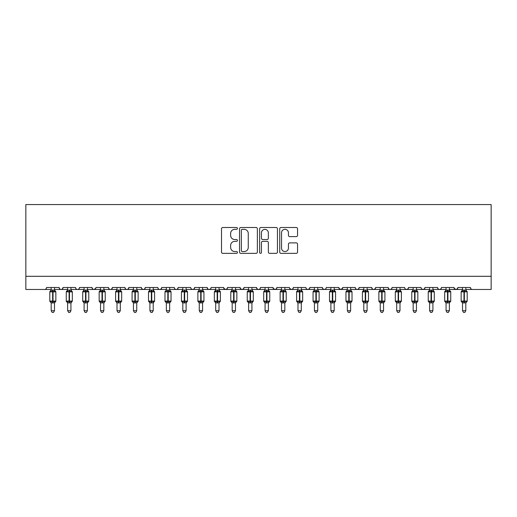 <?xml version="1.0" encoding="UTF-8"?>
<svg xmlns="http://www.w3.org/2000/svg" width="517" height="517" viewBox="0 0 517 517"><rect width="100%" height="100%" fill="white"/><g stroke="black" fill="none" stroke-linecap="round" stroke-linejoin="round"><path stroke-width="0.78" d="M237.439 228.417A0.905 0.905 0 0 0 236.534 227.512L222.808 227.512A1.292 1.292 0 0 0 221.515 228.805L221.515 252.063A1.292 1.292 0 0 0 222.808 253.356L236.534 253.356A0.905 0.905 0 0 0 237.439 252.451A0.905 0.905 0 0 0 236.534 251.546L234.757 251.546A4.136 4.136 0 0 1 230.627 247.41L230.627 245.472A4.136 4.136 0 0 1 234.757 241.336L236.534 241.336A0.905 0.905 0 0 0 237.439 240.437A0.905 0.905 0 0 0 236.534 239.533L234.757 239.533A4.136 4.136 0 0 1 230.627 235.397L230.627 233.458A4.136 4.136 0 0 1 234.757 229.322L236.534 229.322A0.905 0.905 0 0 0 237.439 228.417M296.26 236.624A1.292 1.292 0 0 0 297.553 235.332L297.553 228.805A1.292 1.292 0 0 0 296.26 227.512L281.015 227.512A1.292 1.292 0 0 0 279.723 228.805L279.723 252.063A1.292 1.292 0 0 0 281.015 253.356L296.26 253.356A1.292 1.292 0 0 0 297.553 252.063L297.553 244.179A1.292 1.292 0 0 0 296.26 242.887L289.733 242.887A1.292 1.292 0 0 0 288.441 244.179L288.441 248.089A3.457 3.457 0 0 1 284.983 251.546A3.457 3.457 0 0 1 281.532 248.089L281.532 232.779A3.457 3.457 0 0 1 284.983 229.322A3.457 3.457 0 0 1 288.441 232.779L288.441 235.332A1.292 1.292 0 0 0 289.733 236.624L296.26 236.624M25.85 276.304L491.15 276.304L491.15 204.564L25.85 204.564L25.85 289.468L44.604 289.468C45.651 289.501 46.31 288.841 46.582 287.491L59.087 287.491L59.81 289.016M257.369 228.805A1.292 1.292 0 0 0 256.077 227.512L240.832 227.512A1.292 1.292 0 0 0 239.539 228.805L239.539 252.063A1.292 1.292 0 0 0 240.832 253.356L256.077 253.356A1.292 1.292 0 0 0 257.369 252.063L257.369 228.805M260.923 227.512L276.168 227.512A1.292 1.292 0 0 1 277.461 228.805L277.461 252.063A1.292 1.292 0 0 1 276.168 253.356L269.641 253.356A1.292 1.292 0 0 1 268.349 252.063L268.349 242.628A1.292 1.292 0 0 0 267.056 241.336L262.733 241.336A1.292 1.292 0 0 0 261.44 242.628L261.44 252.451A0.905 0.905 0 0 1 260.536 253.356A0.905 0.905 0 0 1 259.631 252.451L259.631 228.805A1.292 1.292 0 0 1 260.923 227.512M54.479 289.468L61.058 289.468C60.011 289.501 59.352 288.841 59.087 287.491A1.978 1.978 0 0 0 61.058 289.468A1.978 1.978 0 0 0 63.035 287.491L75.54 287.491A1.978 1.978 0 0 0 77.511 289.468A1.978 1.978 0 0 0 79.489 287.491L91.994 287.491A1.978 1.978 0 0 0 93.965 289.468A1.978 1.978 0 0 0 95.942 287.491L108.447 287.491A1.978 1.978 0 0 0 110.418 289.468A1.978 1.978 0 0 0 112.396 287.491L124.901 287.491A1.978 1.978 0 0 0 126.872 289.468A1.978 1.978 0 0 0 128.849 287.491L141.354 287.491A1.978 1.978 0 0 0 143.325 289.468A1.978 1.978 0 0 0 145.303 287.491L157.808 287.491A1.978 1.978 0 0 0 159.779 289.468A1.978 1.978 0 0 0 161.756 287.491L174.261 287.491A1.978 1.978 0 0 0 176.232 289.468A1.978 1.978 0 0 0 178.21 287.491L190.715 287.491A1.978 1.978 0 0 0 192.686 289.468A1.978 1.978 0 0 0 194.663 287.491L207.168 287.491A1.978 1.978 0 0 0 209.139 289.468A1.978 1.978 0 0 0 211.117 287.491L223.622 287.491A1.978 1.978 0 0 0 225.593 289.468A1.978 1.978 0 0 0 227.57 287.491L240.075 287.491A1.978 1.978 0 0 0 242.046 289.468A1.978 1.978 0 0 0 244.024 287.491L256.522 287.491A1.978 1.978 0 0 0 258.5 289.468A1.978 1.978 0 0 0 260.478 287.491L272.976 287.491A1.978 1.978 0 0 0 274.954 289.468A1.978 1.978 0 0 0 276.925 287.491L289.43 287.491A1.978 1.978 0 0 0 291.407 289.468A1.978 1.978 0 0 0 293.378 287.491L305.883 287.491A1.978 1.978 0 0 0 307.861 289.468A1.978 1.978 0 0 0 309.832 287.491L322.337 287.491A1.978 1.978 0 0 0 324.314 289.468A1.978 1.978 0 0 0 326.285 287.491L338.79 287.491A1.978 1.978 0 0 0 340.768 289.468A1.978 1.978 0 0 0 342.739 287.491L355.244 287.491A1.978 1.978 0 0 0 357.221 289.468A1.978 1.978 0 0 0 359.192 287.491L371.697 287.491A1.978 1.978 0 0 0 373.675 289.468A1.978 1.978 0 0 0 375.646 287.491L388.151 287.491A1.978 1.978 0 0 0 390.128 289.468A1.978 1.978 0 0 0 392.099 287.491L404.604 287.491A1.978 1.978 0 0 0 406.582 289.468A1.978 1.978 0 0 0 408.553 287.491L421.058 287.491A1.978 1.978 0 0 0 423.035 289.468A1.978 1.978 0 0 0 425.006 287.491L437.511 287.491A1.978 1.978 0 0 0 439.489 289.468A1.978 1.978 0 0 0 441.46 287.491L453.965 287.491A1.978 1.978 0 0 0 455.942 289.468A1.978 1.978 0 0 0 457.913 287.491L470.418 287.491L470.787 288.635M457.913 287.491L457.19 289.016M453.965 287.491L454.689 289.016M441.46 287.491L441.091 288.635M432.903 289.468L439.489 289.468C438.442 289.501 437.783 288.841 437.511 287.491L438.235 289.016M425.006 287.491L424.289 289.016L423.035 289.468L421.762 289.003M408.553 287.491L407.835 289.016L406.582 289.468L405.309 289.003M392.099 287.491L391.731 288.635M383.543 289.468L390.128 289.468C389.081 289.501 388.422 288.841 388.151 287.491L388.874 289.016M375.646 287.491L374.928 289.016M367.089 289.468L373.675 289.468C372.628 289.501 371.969 288.841 371.697 287.491L372.421 289.016M359.192 287.491L358.475 289.016M350.636 289.468L357.221 289.468C356.174 289.501 355.515 288.841 355.244 287.491L355.612 288.635M342.739 287.491L342.021 289.016M338.79 287.491L339.514 289.016M322.337 287.491L323.06 289.016M309.832 287.491L309.114 289.016M284.828 289.468L291.407 289.468C292.454 289.501 293.113 288.841 293.378 287.491L292.661 289.016M276.925 287.491L276.207 289.016M272.976 287.491L273.7 289.016M256.522 287.491L257.246 289.016L258.5 289.468C259.547 289.501 260.206 288.841 260.478 287.491M244.024 287.491L243.3 289.016L242.046 289.468L240.773 289.003M240.075 287.491L240.793 289.016M227.57 287.491L226.847 289.016M223.622 287.491L224.339 289.016M202.561 289.468L209.139 289.468C208.093 289.501 207.433 288.841 207.168 287.491L207.886 289.016M186.107 289.468L192.686 289.468C193.733 289.501 194.392 288.841 194.663 287.491L193.94 289.016M169.654 289.468L176.232 289.468C177.279 289.501 177.938 288.841 178.21 287.491L177.486 289.016M153.2 289.468L159.779 289.468C160.826 289.501 161.485 288.841 161.756 287.491L161.033 289.016M136.746 289.468L143.325 289.468C144.372 289.501 145.031 288.841 145.303 287.491L144.579 289.016M141.354 287.491L142.072 289.016M120.293 289.468L126.872 289.468C127.919 289.501 128.578 288.841 128.849 287.491L128.126 289.016M133.457 289.468L126.872 289.468C125.825 289.501 125.166 288.841 124.901 287.491L125.618 289.016M103.839 289.468L110.418 289.468C111.465 289.501 112.124 288.841 112.396 287.491L111.672 289.016M117.004 289.468L110.418 289.468C109.371 289.501 108.712 288.841 108.447 287.491L109.165 289.016M87.386 289.468L93.965 289.468C92.918 289.501 92.259 288.841 91.994 287.491L92.711 289.016M67.643 289.468L61.058 289.468C62.105 289.501 62.764 288.841 63.035 287.491L62.311 289.016M470.418 287.491A1.978 1.978 0 0 0 472.396 289.468C471.349 289.501 470.69 288.841 470.418 287.491M491.15 276.304L491.15 289.468L465.811 289.468M44.604 289.468C45.658 289.501 46.31 288.841 46.582 287.491A1.978 1.978 0 0 1 44.604 289.468L51.189 289.468M70.932 289.468L77.511 289.468C78.558 289.501 79.217 288.841 79.489 287.491M84.097 289.468L77.511 289.468C76.464 289.501 75.805 288.841 75.54 287.491M100.55 289.468L93.965 289.468L95.729 288.383M149.911 289.468L143.325 289.468L142.059 289.003M166.364 289.468L159.779 289.468C158.732 289.501 158.073 288.841 157.808 287.491M182.818 289.468L176.232 289.468C175.185 289.501 174.526 288.841 174.261 287.491M199.271 289.468L192.686 289.468L191.413 289.003M215.718 289.468L209.139 289.468L210.413 289.003M219.014 289.468L225.593 289.468L226.866 289.003M232.172 289.468L225.593 289.468L223.835 288.383M268.375 289.468L274.954 289.468L276.227 289.003M281.532 289.468L274.954 289.468L273.196 288.383M297.986 289.468L291.407 289.468L289.643 288.383M301.282 289.468L307.861 289.468L309.134 289.003M314.439 289.468L307.861 289.468L306.587 289.003M317.729 289.468L324.314 289.468L325.587 289.003M330.893 289.468L324.314 289.468L323.041 289.003M334.182 289.468L340.768 289.468L342.525 288.383M347.346 289.468L340.768 289.468L339.003 288.383M363.8 289.468L357.221 289.468L358.494 289.003M380.253 289.468L373.675 289.468L374.941 289.003M396.707 289.468L390.128 289.468L391.395 289.003M446.068 289.468L439.489 289.468L440.755 289.003M449.357 289.468L455.942 289.468L457.209 289.003M462.521 289.468L455.942 289.468L454.178 288.383M242.253 229.322A0.905 0.905 0 0 0 241.349 230.227L241.349 250.642A0.905 0.905 0 0 0 242.253 251.546L244.127 251.546A4.136 4.136 0 0 0 248.263 247.41L248.263 233.458A4.136 4.136 0 0 0 244.127 229.322L242.253 229.322M268.349 232.844A3.457 3.457 0 0 0 264.898 229.386A3.457 3.457 0 0 0 261.44 232.844L261.44 238.24A1.292 1.292 0 0 0 262.733 239.533L267.056 239.533A1.292 1.292 0 0 0 268.349 238.24L268.349 232.844M51.189 303.059L49.806 301.081L55.862 301.081L55.862 291.866L55.429 291.252A0.659 0.659 0 0 1 55.862 291.866L49.806 291.866A0.659 0.659 0 0 1 50.239 291.252L49.806 291.866L49.806 301.081A0.659 0.659 0 0 0 50.239 301.702L50.711 301.211L52.637 301.676L54.957 301.211L55.241 301.631A1.448 1.383 0 0 0 54.479 302.846L51.189 302.846A1.448 1.383 0 0 0 50.427 301.631M55.862 301.081A0.659 0.659 0 0 1 55.429 301.702L54.479 303.059L55.862 301.081L55.862 291.866M51.189 290.102L54.479 290.102A1.448 1.383 180 0 0 55.241 291.317L54.957 291.737L53.031 291.278L50.711 291.737L50.427 291.317A1.448 1.383 180 0 0 51.189 290.102L51.189 287.491M51.189 290.166L50.711 291.737L50.427 291.317M54.479 302.839L54.479 310.723L51.189 310.723L51.189 302.839M52.637 289.972L52.637 302.975L51.189 302.781L50.711 301.211M54.479 287.491L54.479 290.108M54.479 290.166L54.957 291.737M54.957 301.211L54.479 302.781M54.479 310.723L53.49 312.436L52.178 312.436L51.189 310.723M67.643 303.059L66.26 301.081L72.315 301.081L72.315 291.866L71.882 291.252A0.659 0.659 0 0 1 72.315 291.866L66.26 291.866A0.659 0.659 0 0 1 66.693 291.252L66.26 291.866L66.26 301.081A0.659 0.659 0 0 0 66.693 301.702L67.165 301.211L69.091 301.676L71.411 301.211L71.695 301.631A1.448 1.383 0 0 0 70.932 302.846L67.643 302.846A1.448 1.383 0 0 0 66.88 301.631M72.315 301.081A0.659 0.659 0 0 1 71.882 301.702L70.932 303.059L72.315 301.081L72.315 291.866M67.643 290.102L70.932 290.102A1.448 1.383 180 0 0 71.695 291.317L71.411 291.737L69.485 291.278L67.165 291.737L66.88 291.317A1.448 1.383 180 0 0 67.643 290.102L67.643 287.491M88.523 291.355A0.659 0.659 0 0 1 88.769 291.866L82.714 291.866A0.659 0.659 0 0 1 83.147 291.252L82.714 291.866L82.714 301.081A0.659 0.659 0 0 0 83.147 301.702L83.618 301.211L85.544 301.676L87.864 301.211L88.148 301.631A1.448 1.383 0 0 0 87.386 302.846L84.097 302.846A1.448 1.383 0 0 0 83.334 301.631M88.769 301.081A0.659 0.659 0 0 1 88.336 301.702L87.386 303.059L88.769 301.081L88.769 291.866L88.769 301.081L85.938 301.081L85.938 291.278L83.618 291.737L83.334 291.317A1.448 1.383 180 0 0 84.097 290.102L87.386 290.102A1.448 1.383 180 0 0 88.148 291.317L87.864 291.737L85.938 291.278L85.938 289.972M100.55 303.059L99.167 301.081L105.222 301.081L105.222 291.866L104.789 291.252A0.659 0.659 0 0 1 105.222 291.866L99.167 291.866A0.659 0.659 0 0 1 99.6 291.252L99.167 291.866L99.167 301.081A0.659 0.659 0 0 0 99.6 301.702L100.072 301.211L101.998 301.676L104.318 301.211L104.602 301.631A1.448 1.383 0 0 0 103.839 302.846L100.55 302.846A1.448 1.383 0 0 0 99.787 301.631M105.222 301.081A0.659 0.659 0 0 1 104.789 301.702L103.839 303.059L105.222 301.081L105.222 291.866M100.55 290.102L103.839 290.102A1.448 1.383 180 0 0 104.602 291.317L104.318 291.737L102.392 291.278L100.072 291.737L99.787 291.317A1.448 1.383 180 0 0 100.55 290.102L100.55 287.491M121.43 291.355A0.659 0.659 0 0 1 121.676 291.866L115.621 291.866A0.659 0.659 0 0 1 116.054 291.252L115.621 291.866L115.621 301.081A0.659 0.659 0 0 0 116.054 301.702L116.525 301.211L118.451 301.676L120.771 301.211L121.056 301.631A1.448 1.383 0 0 0 120.293 302.846L117.004 302.846A1.448 1.383 0 0 0 116.241 301.631M121.676 301.081A0.659 0.659 0 0 1 121.243 301.702L120.293 303.059L121.676 301.081L121.676 291.866L121.676 301.081L118.845 301.081L118.845 291.278L116.525 291.737L116.241 291.317A1.448 1.383 180 0 0 117.004 290.102L120.293 290.102A1.448 1.383 180 0 0 121.056 291.317L120.771 291.737L118.845 291.278L118.845 289.972M67.643 290.166L67.165 291.737L66.88 291.317M70.932 302.839L70.932 310.723L67.643 310.723L67.643 302.839M69.091 289.972L69.091 302.975L67.643 302.781L67.165 301.211M70.932 287.491L70.932 290.108M70.932 290.166L71.411 291.737M71.411 301.211L70.932 302.781M70.932 310.723L69.944 312.436L68.632 312.436L67.643 310.723M84.097 290.166L83.618 291.737L83.334 291.317M87.386 302.839L87.386 310.723L84.097 310.723L84.097 302.839M84.097 303.059L82.714 301.081L85.544 301.081L85.544 302.975L84.097 302.781L83.618 301.211M87.386 287.491L87.386 290.108M84.097 287.491L84.097 290.108M87.386 290.166L87.864 291.737M87.864 301.211L87.386 302.781M87.386 310.723L86.397 312.436L85.085 312.436L84.097 310.723M100.55 290.166L100.072 291.737L99.787 291.317M103.839 302.839L103.839 310.723L100.55 310.723L100.55 302.839M101.998 289.972L101.998 302.975L100.55 302.781L100.072 301.211M103.839 287.491L103.839 290.108M103.839 290.166L104.318 291.737M104.318 301.211L103.839 302.781M103.839 310.723L102.851 312.436L101.539 312.436L100.55 310.723M116.997 290.166L116.525 291.737L116.241 291.317M120.293 302.839L120.293 310.723L117.004 310.723L117.004 302.839M117.004 303.059L115.621 301.081L118.451 301.081L118.451 302.975L116.997 302.781L116.525 301.211M120.293 287.491L120.293 290.108M117.004 287.491L117.004 290.108M120.293 290.166L120.771 291.737M120.771 301.211L120.293 302.781M120.293 310.723L119.304 312.436L117.992 312.436L117.004 310.723M133.457 303.059L132.074 301.081L138.129 301.081L138.129 291.866L137.696 291.252A0.659 0.659 0 0 1 138.129 291.866L132.074 291.866A0.659 0.659 0 0 1 132.507 291.252L132.074 291.866L132.074 301.081A0.659 0.659 0 0 0 132.507 301.702L132.979 301.211L134.905 301.676L137.225 301.211L137.503 301.631A1.448 1.383 0 0 0 136.746 302.846L133.457 302.846A1.448 1.383 0 0 0 132.695 301.631M138.129 301.081A0.659 0.659 0 0 1 137.696 301.702L136.746 303.059L138.129 301.081L138.129 291.866M133.457 290.102L136.746 290.102A1.448 1.383 180 0 0 137.503 291.317L137.225 291.737L135.299 291.278L132.979 291.737L132.695 291.317A1.448 1.383 180 0 0 133.457 290.102L133.457 287.491M133.451 290.166L132.979 291.737L132.695 291.317M136.746 302.839L136.746 310.723L133.457 310.723L133.457 302.839M134.905 289.972L134.905 302.975L133.451 302.781L132.979 301.211M136.746 287.491L136.746 290.108M136.746 290.166L137.225 291.737M137.225 301.211L136.746 302.781M136.746 310.723L135.758 312.436L134.446 312.436L133.457 310.723M154.337 291.355A0.659 0.659 0 0 1 154.583 291.866L148.528 291.866A0.659 0.659 0 0 1 148.961 291.252L148.528 291.866L148.528 301.081A0.659 0.659 0 0 0 148.961 301.702L149.432 301.211L151.358 301.676L153.678 301.211L153.956 301.631A1.448 1.383 0 0 0 153.2 302.846L149.911 302.846A1.448 1.383 0 0 0 149.148 301.631M154.583 301.081A0.659 0.659 0 0 1 154.15 301.702L153.2 303.059L154.583 301.081L154.583 291.866L154.583 301.081L151.752 301.081L151.752 291.278L149.432 291.737L149.148 291.317A1.448 1.383 180 0 0 149.911 290.102L153.2 290.102A1.448 1.383 180 0 0 153.956 291.317L153.678 291.737L151.752 291.278L151.752 289.972M149.904 290.166L149.432 291.737L149.148 291.317M153.2 302.839L153.2 310.723L149.911 310.723L149.911 302.839M149.911 303.059L148.528 301.081L151.358 301.081L151.358 302.975L149.904 302.781L149.432 301.211M153.2 287.491L153.2 290.108M149.911 287.491L149.911 290.108M153.2 290.166L153.678 291.737M153.678 301.211L153.2 302.781M153.2 310.723L152.211 312.436L150.893 312.436L149.911 310.723M166.364 303.059L164.981 301.081L171.037 301.081L171.037 291.866L170.604 291.252A0.659 0.659 0 0 1 171.037 291.866L164.981 291.866A0.659 0.659 0 0 1 165.414 291.252L164.981 291.866L164.981 301.081A0.659 0.659 0 0 0 165.414 301.702L165.886 301.211L167.812 301.676L170.132 301.211L170.41 301.631A1.448 1.383 0 0 0 169.654 302.846L166.364 302.846A1.448 1.383 0 0 0 165.602 301.631M171.037 301.081A0.659 0.659 0 0 1 170.604 301.702L169.654 303.059L171.037 301.081L171.037 291.866M166.364 290.102L169.654 290.102A1.448 1.383 180 0 0 170.41 291.317L170.132 291.737L168.206 291.278L165.886 291.737L165.602 291.317A1.448 1.383 180 0 0 166.364 290.102L166.364 287.491M166.358 290.166L165.886 291.737L165.602 291.317M169.654 302.839L169.654 310.723L166.364 310.723L166.364 302.839M167.812 289.972L167.812 302.975L166.358 302.781L165.886 301.211M169.654 287.491L169.654 290.108M169.654 290.166L170.132 291.737M170.132 301.211L169.654 302.781M169.654 310.723L168.665 312.436L167.346 312.436L166.364 310.723M182.818 303.059L181.435 301.081L187.49 301.081L187.49 291.866L187.057 291.252A0.659 0.659 0 0 1 187.49 291.866L181.435 291.866A0.659 0.659 0 0 1 181.868 291.252L181.435 291.866L181.435 301.081A0.659 0.659 0 0 0 181.868 301.702L182.339 301.211L184.265 301.676L186.585 301.211L186.863 301.631A1.448 1.383 0 0 0 186.107 302.846L182.818 302.846A1.448 1.383 0 0 0 182.055 301.631M187.49 301.081A0.659 0.659 0 0 1 187.057 301.702L186.107 303.059L187.49 301.081L187.49 291.866M182.818 290.102L186.107 290.102A1.448 1.383 180 0 0 186.863 291.317L186.585 291.737L184.659 291.278L182.339 291.737L182.055 291.317A1.448 1.383 180 0 0 182.818 290.102L182.818 287.491M182.811 290.166L182.339 291.737L182.055 291.317M186.107 302.839L186.107 310.723L182.818 310.723L182.818 302.839M184.265 289.972L184.265 302.975L182.811 302.781L182.339 301.211M186.107 287.491L186.107 290.108M186.107 290.166L186.585 291.737M186.585 301.211L186.107 302.781M186.107 310.723L185.118 312.436L183.8 312.436L182.818 310.723M199.271 303.059L197.888 301.081L203.944 301.081L203.944 291.866L203.511 291.252A0.659 0.659 0 0 1 203.944 291.866L197.888 291.866A0.659 0.659 0 0 1 198.315 291.252L197.888 291.866L197.888 301.081A0.659 0.659 0 0 0 198.315 301.702L198.793 301.211L200.719 301.676L203.039 301.211L203.317 301.631A1.448 1.383 0 0 0 202.561 302.846L199.271 302.846A1.448 1.383 0 0 0 198.509 301.631M203.944 301.081A0.659 0.659 0 0 1 203.511 301.702L202.561 303.059L203.944 301.081L203.944 291.866M199.271 290.102L202.561 290.102A1.448 1.383 180 0 0 203.317 291.317L203.039 291.737L201.113 291.278L198.793 291.737L198.509 291.317A1.448 1.383 180 0 0 199.271 290.102L199.271 287.491M199.265 290.166L198.793 291.737L198.509 291.317M202.561 302.839L202.561 310.723L199.271 310.723L199.271 302.839M200.719 289.972L200.719 302.975L199.265 302.781L198.793 301.211M202.561 287.491L202.561 290.108M202.561 290.166L203.039 291.737M203.039 301.211L202.561 302.781M202.561 310.723L201.572 312.436L200.253 312.436L199.271 310.723M215.718 303.059L214.342 301.081L220.397 301.081L220.397 291.866L219.964 291.252A0.659 0.659 0 0 1 220.397 291.866L214.342 291.866A0.659 0.659 0 0 1 214.768 291.252L214.342 291.866L214.342 301.081A0.659 0.659 0 0 0 214.768 301.702L215.246 301.211L217.172 301.676L219.492 301.211L219.77 301.631A1.448 1.383 0 0 0 219.014 302.846L215.718 302.846A1.448 1.383 0 0 0 214.962 301.631M220.397 301.081A0.659 0.659 0 0 1 219.964 301.702L219.014 303.059L220.397 301.081L220.397 291.866M215.718 290.102L219.014 290.102A1.448 1.383 180 0 0 219.77 291.317L219.492 291.737L217.567 291.278L215.246 291.737L214.962 291.317A1.448 1.383 180 0 0 215.718 290.102L215.718 287.491M215.718 290.166L215.246 291.737L214.962 291.317M219.014 302.839L219.014 310.723L215.718 310.723L215.718 302.839M217.172 289.972L217.172 302.975L215.718 302.781L215.246 301.211M219.014 287.491L219.014 290.108M219.014 290.166L219.492 291.737M219.492 301.211L219.014 302.781M219.014 310.723L218.025 312.436L216.707 312.436L215.718 310.723M232.172 303.059L230.795 301.081L236.851 301.081L236.851 291.866L236.418 291.252A0.659 0.659 0 0 1 236.851 291.866L230.795 291.866A0.659 0.659 0 0 1 231.222 291.252L230.795 291.866L230.795 301.081A0.659 0.659 0 0 0 231.222 301.702L231.7 301.211L233.619 301.676L235.946 301.211L236.224 301.631A1.448 1.383 0 0 0 235.468 302.846L232.172 302.846A1.448 1.383 0 0 0 231.416 301.631M236.851 301.081A0.659 0.659 0 0 1 236.418 301.702L235.468 303.059L236.851 301.081L236.851 291.866M232.172 290.102L235.468 290.102A1.448 1.383 180 0 0 236.224 291.317L235.946 291.737L234.02 291.278L231.7 291.737L231.416 291.317A1.448 1.383 180 0 0 232.172 290.102L232.172 287.491M232.172 290.166L231.7 291.737L231.416 291.317M235.468 302.839L235.468 310.723L232.172 310.723L232.172 302.839M233.619 289.972L233.619 302.975L232.172 302.781L231.7 301.211M235.468 287.491L235.468 290.108M235.468 290.166L235.946 291.737M235.946 301.211L235.468 302.781M235.468 310.723L234.479 312.436L233.161 312.436L232.172 310.723M248.625 303.059L247.249 301.081L253.298 301.081L253.298 291.866L252.871 291.252A0.659 0.659 0 0 1 253.298 291.866L247.249 291.866A0.659 0.659 0 0 1 247.675 291.252L247.249 291.866L247.249 301.081A0.659 0.659 0 0 0 247.675 301.702L248.154 301.211L250.073 301.676L252.393 301.211L252.677 301.631A1.448 1.383 0 0 0 251.921 302.846L248.625 302.846A1.448 1.383 0 0 0 247.869 301.631M253.298 301.081A0.659 0.659 0 0 1 252.871 301.702L251.921 303.059L253.298 301.081L253.298 291.866M248.625 290.102L251.921 290.102A1.448 1.383 180 0 0 252.677 291.317L252.393 291.737L250.474 291.278L248.154 291.737L247.869 291.317A1.448 1.383 180 0 0 248.625 290.102L248.625 287.491M248.625 290.166L248.154 291.737L247.869 291.317M251.921 302.839L251.921 310.723L248.625 310.723L248.625 302.839M250.073 289.972L250.073 302.975L248.625 302.781L248.154 301.211M251.921 287.491L251.921 290.108M251.921 290.166L252.393 291.737M252.393 301.211L251.921 302.781M251.921 310.723L250.932 312.436L249.614 312.436L248.625 310.723M265.079 303.059L263.702 301.081L269.751 301.081L269.751 291.866L269.325 291.252A0.659 0.659 0 0 1 269.751 291.866L263.702 291.866A0.659 0.659 0 0 1 264.129 291.252L263.702 291.866L263.702 301.081A0.659 0.659 0 0 0 264.129 301.702L264.607 301.211L266.526 301.676L268.846 301.211L269.131 301.631A1.448 1.383 0 0 0 268.375 302.846L265.079 302.846A1.448 1.383 0 0 0 264.323 301.631M269.751 301.081A0.659 0.659 0 0 1 269.325 301.702L268.375 303.059L269.751 301.081L269.751 291.866M265.079 290.102L268.375 290.102A1.448 1.383 180 0 0 269.131 291.317L268.846 291.737L266.927 291.278L264.607 291.737L264.323 291.317A1.448 1.383 180 0 0 265.079 290.102L265.079 287.491M265.079 290.166L264.607 291.737L264.323 291.317M268.375 302.839L268.375 310.723L265.079 310.723L265.079 302.839M266.526 289.972L266.526 302.975L265.079 302.781L264.607 301.211M268.375 287.491L268.375 290.108M268.375 290.166L268.846 291.737M268.846 301.211L268.375 302.781M268.375 310.723L267.386 312.436L266.068 312.436L265.079 310.723M281.532 303.059L280.149 301.081L286.205 301.081L286.205 291.866L285.778 291.252A0.659 0.659 0 0 1 286.205 291.866L280.149 291.866A0.659 0.659 0 0 1 280.582 291.252L280.149 291.866L280.149 301.081A0.659 0.659 0 0 0 280.582 301.702L281.054 301.211L282.98 301.676L285.3 301.211L285.584 301.631A1.448 1.383 0 0 0 284.828 302.846L281.532 302.846A1.448 1.383 0 0 0 280.776 301.631M286.205 301.081A0.659 0.659 0 0 1 285.778 301.702L284.828 303.059L286.205 301.081L286.205 291.866M281.532 290.102L284.828 290.102A1.448 1.383 180 0 0 285.584 291.317L285.3 291.737L283.381 291.278L281.054 291.737L280.776 291.317A1.448 1.383 180 0 0 281.532 290.102L281.532 287.491M281.532 290.166L281.054 291.737L280.776 291.317M284.828 302.839L284.828 310.723L281.532 310.723L281.532 302.839M282.98 289.972L282.98 302.975L281.532 302.781L281.054 301.211M284.828 287.491L284.828 290.108M284.828 290.166L285.3 291.737M285.3 301.211L284.828 302.781M284.828 310.723L283.839 312.436L282.521 312.436L281.532 310.723M297.986 303.059L296.603 301.081L302.658 301.081L302.658 291.866L302.232 291.252A0.659 0.659 0 0 1 302.658 291.866L296.603 291.866A0.659 0.659 0 0 1 297.036 291.252L296.603 291.866L296.603 301.081A0.659 0.659 0 0 0 297.036 301.702L297.508 301.211L299.433 301.676L301.754 301.211L302.038 301.631A1.448 1.383 0 0 0 301.282 302.846L297.986 302.846A1.448 1.383 0 0 0 297.23 301.631M302.658 301.081A0.659 0.659 0 0 1 302.232 301.702L301.282 303.059L302.658 301.081L302.658 291.866M297.986 290.102L301.282 290.102A1.448 1.383 180 0 0 302.038 291.317L301.754 291.737L299.828 291.278L297.508 291.737L297.23 291.317A1.448 1.383 180 0 0 297.986 290.102L297.986 287.491M297.986 290.166L297.508 291.737L297.23 291.317M301.282 302.839L301.282 310.723L297.986 310.723L297.986 302.839M299.433 289.972L299.433 302.975L297.986 302.781L297.508 301.211M301.282 287.491L301.282 290.108M301.282 290.166L301.754 291.737M301.754 301.211L301.282 302.781M301.282 310.723L300.293 312.436L298.975 312.436L297.986 310.723M314.439 303.059L313.056 301.081L319.112 301.081L319.112 291.866L318.685 291.252A0.659 0.659 0 0 1 319.112 291.866L313.056 291.866A0.659 0.659 0 0 1 313.489 291.252L313.056 291.866L313.056 301.081A0.659 0.659 0 0 0 313.489 301.702L313.961 301.211L315.887 301.676L318.207 301.211L318.491 301.631A1.448 1.383 0 0 0 317.729 302.846L314.439 302.846A1.448 1.383 0 0 0 313.683 301.631M319.112 301.081A0.659 0.659 0 0 1 318.685 301.702L317.729 303.059L319.112 301.081L319.112 291.866M314.439 290.102L317.729 290.102A1.448 1.383 180 0 0 318.491 291.317L318.207 291.737L316.281 291.278L313.961 291.737L313.683 291.317A1.448 1.383 180 0 0 314.439 290.102L314.439 287.491M335.326 291.355A0.659 0.659 0 0 1 335.565 291.866L329.51 291.866A0.659 0.659 0 0 1 329.943 291.252L329.51 291.866L329.51 301.081A0.659 0.659 0 0 0 329.943 301.702L330.415 301.211L332.341 301.676L334.661 301.211L334.945 301.631A1.448 1.383 0 0 0 334.182 302.846L330.893 302.846A1.448 1.383 0 0 0 330.137 301.631M330.893 303.059L329.51 301.081L335.565 301.081A0.659 0.659 0 0 1 335.132 301.702L334.182 303.059L335.565 301.081L335.565 291.866L334.182 289.888M330.893 290.102L334.182 290.102A1.448 1.383 180 0 0 334.945 291.317L334.661 291.737L332.735 291.278L330.415 291.737L330.137 291.317A1.448 1.383 180 0 0 330.893 290.102L330.893 287.491M347.346 303.059L345.963 301.081L352.019 301.081L352.019 291.866L351.586 291.252A0.659 0.659 0 0 1 352.019 291.866L345.963 291.866A0.659 0.659 0 0 1 346.396 291.252L345.963 291.866L345.963 301.081A0.659 0.659 0 0 0 346.396 301.702L346.868 301.211L348.794 301.676L351.114 301.211L351.398 301.631A1.448 1.383 0 0 0 350.636 302.846L347.346 302.846A1.448 1.383 0 0 0 346.59 301.631M352.019 301.081A0.659 0.659 0 0 1 351.586 301.702L350.636 303.059L352.019 301.081L352.019 291.866M347.346 287.491L347.346 290.166L350.636 290.102A1.448 1.383 180 0 0 351.398 291.317L351.114 291.737L349.188 291.278L346.868 291.737L346.396 291.252L347.346 289.888M362.417 301.081L362.85 301.702L362.417 301.081L368.472 301.081L368.472 291.866L368.039 291.252A0.659 0.659 0 0 1 368.472 291.866L362.417 291.866A0.659 0.659 0 0 1 362.85 291.252L362.417 291.866L362.417 301.081A0.659 0.659 0 0 0 362.85 301.702L363.322 301.211L365.248 301.676L367.568 301.211L367.852 301.631A1.448 1.383 0 0 0 367.089 302.846L363.8 302.846A1.448 1.383 0 0 0 363.044 301.631M368.472 301.081A0.659 0.659 0 0 1 368.039 301.702L367.089 303.059L368.472 301.081L368.472 291.866M363.8 290.102L367.089 290.102A1.448 1.383 180 0 0 367.852 291.317L367.568 291.737L365.642 291.278L363.322 291.737L363.044 291.317A1.448 1.383 180 0 0 363.8 290.102L363.8 287.491M383.543 287.491L383.543 290.108A1.448 1.383 180 0 0 384.305 291.317L384.021 291.737L382.095 291.278L379.775 291.737L379.304 291.252A0.659 0.659 0 0 0 378.871 291.866L378.871 301.081L379.304 301.702L378.871 301.081L384.926 301.081L384.926 291.866L384.493 291.252A0.659 0.659 0 0 1 384.926 291.866L378.871 291.866L378.871 301.081A0.659 0.659 0 0 0 379.304 301.702L379.775 301.211L381.701 301.676L384.021 301.211L384.305 301.631A1.448 1.383 0 0 0 383.543 302.846L380.253 302.846A1.448 1.383 0 0 0 379.497 301.631M384.926 301.081A0.659 0.659 0 0 1 384.493 301.702L383.543 303.059L384.926 301.081L384.926 291.866M380.253 287.491L380.253 290.166L383.543 290.102M399.996 287.491L399.996 290.108A1.448 1.383 180 0 0 400.759 291.317L400.475 291.737L398.549 291.278L396.229 291.737L395.757 291.252A0.659 0.659 0 0 0 395.324 291.866L395.324 301.081L395.757 301.702L395.324 301.081L401.379 301.081L401.379 291.866L400.946 291.252A0.659 0.659 0 0 1 401.379 291.866L395.324 291.866L395.324 301.081A0.659 0.659 0 0 0 395.757 301.702L396.229 301.211L398.155 301.676L400.475 301.211L400.759 301.631A1.448 1.383 0 0 0 399.996 302.846L396.707 302.846A1.448 1.383 0 0 0 395.944 301.631M401.379 301.081A0.659 0.659 0 0 1 400.946 301.702L399.996 303.059L401.379 301.081L401.379 291.866M396.707 287.491L396.707 290.166L399.996 290.102M416.45 287.491L416.45 290.108A1.448 1.383 180 0 0 417.213 291.317L416.928 291.737L415.002 291.278L412.682 291.737L412.211 291.252A0.659 0.659 0 0 0 411.778 291.866L411.778 301.081L412.211 301.702L411.778 301.081L417.833 301.081L417.833 291.866L417.4 291.252A0.659 0.659 0 0 1 417.833 291.866L411.778 291.866L411.778 301.081A0.659 0.659 0 0 0 412.211 301.702L412.682 301.211L414.608 301.676L416.928 301.211L417.213 301.631A1.448 1.383 0 0 0 416.45 302.846L413.161 302.846A1.448 1.383 0 0 0 412.398 301.631M417.833 301.081A0.659 0.659 0 0 1 417.4 301.702L416.45 303.059L417.833 301.081L417.833 291.866M413.161 287.491L413.161 290.166L416.45 290.102M432.903 287.491L432.903 290.108A1.448 1.383 180 0 0 433.666 291.317L433.382 291.737L431.456 291.278L429.136 291.737L428.664 291.252A0.659 0.659 0 0 0 428.231 291.866L428.231 301.081L428.664 301.702L428.231 301.081L434.286 301.081L434.286 291.866L433.853 291.252A0.659 0.659 0 0 1 434.286 291.866L428.231 291.866L428.231 301.081A0.659 0.659 0 0 0 428.664 301.702L429.136 301.211L431.062 301.676L433.382 301.211L433.666 301.631A1.448 1.383 0 0 0 432.903 302.846L429.614 302.846A1.448 1.383 0 0 0 428.851 301.631M434.286 301.081A0.659 0.659 0 0 1 433.853 301.702L432.903 303.059L434.286 301.081L434.286 291.866M429.614 287.491L429.614 290.166L432.903 290.102M449.357 287.491L449.357 290.108A1.448 1.383 180 0 0 450.12 291.317L449.835 291.737L447.909 291.278L445.589 291.737L445.118 291.252A0.659 0.659 0 0 0 444.685 291.866L444.685 301.081L445.118 301.702L444.685 301.081L450.74 301.081L450.74 291.866L450.307 291.252A0.659 0.659 0 0 1 450.74 291.866L444.685 291.866L444.685 301.081A0.659 0.659 0 0 0 445.118 301.702L445.589 301.211L447.515 301.676L449.835 301.211L450.12 301.631A1.448 1.383 0 0 0 449.357 302.846L446.068 302.846A1.448 1.383 0 0 0 445.305 301.631M450.74 301.081A0.659 0.659 0 0 1 450.307 301.702L449.357 303.059L450.74 301.081L450.74 291.866M446.068 287.491L446.068 290.166L449.357 290.102M314.439 290.166L313.961 291.737L313.683 291.317M317.729 302.839L317.729 310.723L314.439 310.723L314.439 302.839M315.887 289.972L315.887 302.975L314.439 302.781L313.961 301.211M317.729 287.491L317.729 290.108M317.735 290.166L318.207 291.737M318.207 301.211L317.735 302.781M317.729 310.723L316.747 312.436L315.428 312.436L314.439 310.723M330.893 290.166L330.415 291.737L330.137 291.317M334.182 302.839L334.182 310.723L330.893 310.723L330.893 302.839M332.341 289.972L332.341 302.975L330.893 302.781L330.415 301.211M334.182 287.491L334.182 290.108M334.189 290.166L334.661 291.737M334.661 301.211L334.189 302.781M334.182 310.723L333.2 312.436L331.882 312.436L330.893 310.723M347.346 290.166L346.868 291.737L346.59 291.317A1.448 1.383 180 0 0 347.346 290.102M350.636 302.839L350.636 310.723L347.346 310.723L347.346 302.839M348.794 289.972L348.794 302.975L347.346 302.781L346.868 301.211M350.636 287.491L350.636 290.108M350.642 290.166L351.114 291.737M351.114 301.211L350.642 302.781M350.636 310.723L349.654 312.436L348.335 312.436L347.346 310.723M363.8 290.166L363.322 291.737L363.044 291.317M367.089 302.839L367.089 310.723L363.8 310.723L363.8 302.839M365.248 289.972L365.248 302.975L363.8 302.781L363.322 301.211M367.089 287.491L367.089 290.108M367.096 290.166L367.568 291.737M367.568 301.211L367.096 302.781M367.089 310.723L366.107 312.436L364.789 312.436L363.8 310.723M380.253 290.166L379.775 291.737L379.497 291.317A1.448 1.383 180 0 0 380.253 290.102M383.543 302.839L383.543 310.723L380.253 310.723L380.253 302.839M381.701 289.972L381.701 302.975L380.253 302.781L379.775 301.211M378.871 291.866L379.497 291.317M383.549 290.166L384.021 291.737M384.021 301.211L383.549 302.781M383.543 310.723L382.554 312.436L381.242 312.436L380.253 310.723M396.707 290.166L396.229 291.737L395.944 291.317A1.448 1.383 180 0 0 396.707 290.102M399.996 302.839L399.996 310.723L396.707 310.723L396.707 302.839M398.155 289.972L398.155 302.975L396.707 302.781L396.229 301.211M395.324 291.866L395.944 291.317M400.003 290.166L400.475 291.737M400.475 301.211L400.003 302.781M399.996 310.723L399.008 312.436L397.696 312.436L396.707 310.723M413.161 290.166L412.682 291.737L412.398 291.317A1.448 1.383 180 0 0 413.161 290.102M416.45 302.839L416.45 310.723L413.161 310.723L413.161 302.839M414.608 289.972L414.608 302.975L413.161 302.781L412.682 301.211M416.45 290.166L416.928 291.737M416.928 301.211L416.45 302.781M416.45 310.723L415.461 312.436L414.149 312.436L413.161 310.723M429.614 290.166L429.136 291.737L428.851 291.317A1.448 1.383 180 0 0 429.614 290.102M432.903 302.839L432.903 310.723L429.614 310.723L429.614 302.839M431.062 289.972L431.062 302.975L429.614 302.781L429.136 301.211M428.231 291.866L428.851 291.317M432.903 290.166L433.382 291.737M433.382 301.211L432.903 302.781M432.903 310.723L431.915 312.436L430.603 312.436L429.614 310.723M446.068 290.166L445.589 291.737L445.305 291.317A1.448 1.383 180 0 0 446.068 290.102M449.357 302.839L449.357 310.723L446.068 310.723L446.068 302.839M447.515 289.972L447.515 302.975L446.068 302.781L445.589 301.211M444.685 291.866L445.305 291.317M449.357 290.166L449.835 291.737M449.835 301.211L449.357 302.781M449.357 310.723L448.368 312.436L447.056 312.436L446.068 310.723M465.811 287.491L465.811 290.108A1.448 1.383 180 0 0 466.573 291.317L466.289 291.737L464.363 291.278L462.043 291.737L461.571 291.252A0.659 0.659 0 0 0 461.138 291.866L461.138 301.081L461.571 301.702L461.138 301.081L467.194 301.081L467.194 291.866L466.761 291.252A0.659 0.659 0 0 1 467.194 291.866L461.138 291.866L461.138 301.081A0.659 0.659 0 0 0 461.571 301.702L462.043 301.211L463.969 301.676L466.289 301.211L466.573 301.631A1.448 1.383 0 0 0 465.811 302.846L462.521 302.846A1.448 1.383 0 0 0 461.759 301.631M467.194 301.081A0.659 0.659 0 0 1 466.761 301.702L465.811 303.059L467.194 301.081L467.194 291.866M462.521 287.491L462.521 290.166L465.811 290.102M462.521 290.166L462.043 291.737L461.759 291.317A1.448 1.383 180 0 0 462.521 290.102M465.811 302.839L465.811 310.723L462.521 310.723L462.521 302.839M463.969 289.972L463.969 302.975L462.521 302.781L462.043 301.211M461.138 291.866L461.759 291.317M465.811 290.166L466.289 291.737M466.289 301.211L465.811 302.781M465.811 310.723L464.822 312.436L463.51 312.436L462.521 310.723M53.031 302.975L53.031 289.972M69.485 302.975L69.485 289.972M85.544 289.972L85.544 301.081L85.938 301.081L85.938 302.975M102.392 302.975L102.392 289.972M118.451 289.972L118.451 301.081L118.845 301.081L118.845 302.975M135.299 302.975L135.299 289.972M151.358 289.972L151.358 301.081L151.752 301.081L151.752 302.975M168.206 302.975L168.206 289.972M184.659 302.975L184.659 289.972M201.113 302.975L201.113 289.972M217.567 302.975L217.567 289.972M234.02 302.975L234.02 289.972M250.474 302.975L250.474 289.972M266.927 302.975L266.927 289.972M283.381 302.975L283.381 289.972M299.828 302.975L299.828 289.972M316.281 302.975L316.281 289.972M332.735 302.975L332.735 289.972M349.188 302.975L349.188 289.972M365.642 302.975L365.642 289.972M382.095 302.975L382.095 289.972M398.549 302.975L398.549 289.972M415.002 302.975L415.002 289.972M431.456 302.975L431.456 289.972M447.909 302.975L447.909 289.972M464.363 302.975L464.363 289.972M235.468 289.468L248.625 289.468M251.921 289.468L265.079 289.468M399.996 289.468L413.161 289.468M416.45 289.468L429.614 289.468M50.239 291.252L51.189 289.888L50.239 291.252M55.429 291.252L54.479 289.888M66.693 291.252L67.643 289.888M71.882 291.252L70.932 289.888M87.386 289.888L88.769 291.866M83.147 291.252L84.097 289.888M99.6 291.252L100.55 289.888M104.789 291.252L103.839 289.888M120.293 289.888L121.676 291.866M116.054 291.252L117.004 289.888M132.507 291.252L133.457 289.888M137.696 291.252L136.746 289.888M153.2 289.888L154.583 291.866M148.961 291.252L149.911 289.888M165.414 291.252L166.364 289.888M170.604 291.252L169.654 289.888M181.868 291.252L182.818 289.888M187.057 291.252L186.107 289.888M198.315 291.252L199.271 289.888M203.511 291.252L202.561 289.888M214.768 291.252L215.718 289.888M219.964 291.252L219.014 289.888M231.222 291.252L232.172 289.888M236.418 291.252L235.468 289.888M247.675 291.252L248.625 289.888M252.871 291.252L251.921 289.888M264.129 291.252L265.079 289.888M269.325 291.252L268.375 289.888M280.582 291.252L281.532 289.888M285.778 291.252L284.828 289.888M297.036 291.252L297.986 289.888M302.232 291.252L301.282 289.888M413.161 289.888L411.778 291.866M313.489 291.252L314.439 289.888M318.685 291.252L317.729 289.888M329.943 291.252L330.893 289.888M351.586 291.252L350.636 289.888M362.85 291.252L363.8 289.888M368.039 291.252L367.089 289.888M362.85 301.702L363.8 303.059M379.304 291.252L380.253 289.888M384.493 291.252L383.543 289.888M379.304 301.702L380.253 303.059M395.757 291.252L396.707 289.888M400.946 291.252L399.996 289.888M395.757 301.702L396.707 303.059M417.4 291.252L416.45 289.888M412.211 301.702L413.161 303.059M428.664 291.252L429.614 289.888M433.853 291.252L432.903 289.888M428.664 301.702L429.614 303.059M445.118 291.252L446.068 289.888M450.307 291.252L449.357 289.888M445.118 301.702L446.068 303.059M461.571 291.252L462.521 289.888M466.761 291.252L465.811 289.888M461.571 301.702L462.521 303.059"/></g></svg>
